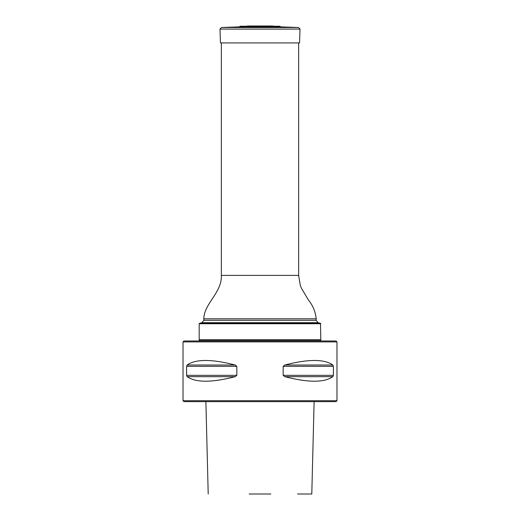 <?xml version="1.0" encoding="UTF-8"?>
<svg xmlns="http://www.w3.org/2000/svg" width="520" height="520" viewBox="0 0 520 520"><rect width="100%" height="100%" fill="white"/><g stroke="black" fill="none" stroke-linecap="round" stroke-linejoin="round"><path stroke-width="0.78" d="M201.981 322.68L199.485 323.349L320.515 323.349L318.019 322.68L201.981 322.68L203.808 320.3L203.808 318.806C203.97 303.576 222.112 292.695 221.358 275.392L221.358 42.932M320.808 323.733L199.192 323.733L199.192 339.742L320.808 339.742L320.515 323.349M199.485 323.349L199.192 323.733M199.192 340.977L199.192 340.054L320.808 340.054L320.808 340.977M336.973 341.9L183.027 341.9L183.027 400.706L336.973 400.706L336.973 341.9L336.05 340.977L183.95 340.977L183.027 341.9M236.815 375.343L236.815 366.34L235.203 365.014C211.77 358.963 195.748 358.963 187.135 365.007L186.602 366.34L186.602 375.343L187.135 376.675C195.748 382.72 211.77 382.72 235.196 376.675L236.815 375.343L186.602 375.343M333.398 375.343L333.398 366.34L332.865 365.007C324.252 358.963 308.23 358.963 284.804 365.007L283.186 366.34L283.186 375.343L284.804 376.675C308.23 382.72 324.252 382.72 332.865 376.675L333.398 375.343L283.186 375.343M336.973 400.706L336.05 401.629L183.95 401.629L183.027 400.706M249.145 494L270.855 494M314.113 401.629L311.792 494L297.544 494M239.129 26.878L240.331 26.234L279.669 26.234L280.872 26.878L239.129 26.878L221.462 27.495L298.538 27.495L300.027 29.088L219.973 29.088L221.462 27.495M279.669 26.234L240.331 26.234M219.973 29.088L220.461 42.932L299.539 42.932L300.027 29.088M221.358 275.392L298.642 275.392L298.642 42.932M203.808 320.3L316.192 320.3L316.192 318.806C315.497 311.812 312.891 305.526 308.386 299.949L301.431 288.217L300.267 285.266L298.642 275.392M203.808 318.806L316.192 318.806M235.196 376.675L187.135 376.675M235.196 365.007L187.135 365.007M236.815 366.34L186.602 366.34M332.865 376.675L284.804 376.675M332.865 365.007L284.804 365.007M333.398 366.34L283.186 366.34M318.019 322.68L316.192 320.3M205.888 401.629L208.208 494M272.435 26.026L247.156 26L272.954 26M280.872 26.878L298.538 27.495"/></g></svg>
